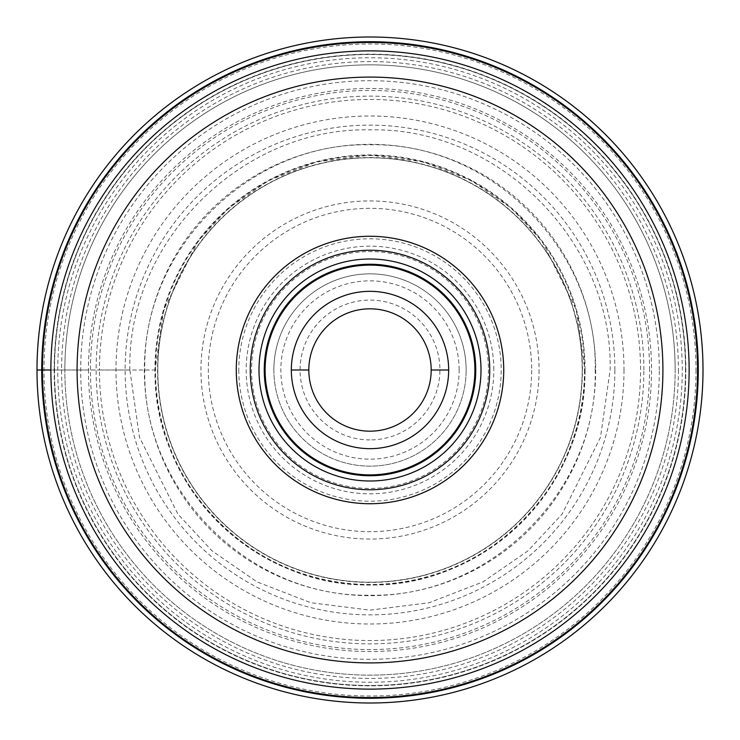 <?xml version="1.0" encoding="UTF-8"?>
<svg xmlns="http://www.w3.org/2000/svg" width="740" height="740" viewBox="0 0 740 740"><rect width="100%" height="100%" fill="white"/><g stroke="black" fill="none" stroke-linecap="round" stroke-linejoin="round"><path stroke-width="0.56" stroke-dasharray="3.7 2.78" d="M689.125 370A319.125 319.125 0 0 1 369.871 689.125A319.125 319.125 0 0 1 50.875 370A319.125 319.125 0 0 0 369.871 689.125A319.125 319.125 0 0 0 689.125 370A319.125 319.125 0 0 0 370.13 50.875A319.125 319.125 0 0 0 50.875 370L88.458 370A281.542 281.542 0 0 1 370 88.458A281.542 281.542 0 0 1 651.542 370A281.542 281.542 0 0 1 370 651.542A281.542 281.542 0 0 1 88.458 370L129.861 370L139.472 437.238L177.887 514.087L212.103 550.93L256.993 581.89L310.893 602.749L370 610.139L429.108 602.749L483.007 581.89L527.898 550.93L562.113 514.087L600.529 437.238L610.139 370C613.109 241.638 498.362 126.892 370 129.861C241.638 126.892 126.892 241.638 129.861 370L157.814 370A212.186 212.186 0 0 0 370 582.186A212.186 212.186 0 0 0 582.186 370A212.186 212.186 0 0 0 370 157.814A212.186 212.186 0 0 0 157.814 370A212.186 212.186 0 0 1 370 157.814A212.186 212.186 0 0 1 582.186 370A212.186 212.186 0 0 1 370 582.186A212.186 212.186 0 0 1 157.814 370L99.447 370A270.553 270.553 0 0 0 370 640.553A270.553 270.553 0 0 0 640.553 370A270.553 270.553 0 0 0 370 99.447A270.553 270.553 0 0 0 99.447 370L37 370A333 333 0 0 0 370 703A333 333 0 0 0 703 370A333 333 0 0 0 370 37A333 333 0 0 0 37 370M595.191 370C597.976 249.63 490.37 142.024 370 144.809C249.63 142.024 142.024 249.63 144.809 370C142.024 490.37 249.63 597.976 370 595.191C490.37 597.976 597.976 490.37 595.191 370M584.915 370C587.569 484.876 484.876 587.569 370 584.915C255.124 587.569 152.431 484.876 155.085 370L163.688 309.829L198.07 241.055L228.688 208.079L268.87 180.375L317.099 161.699L370 155.085L422.901 161.699L471.13 180.375L511.312 208.079L541.93 241.055L576.312 309.829L584.915 370M585.072 370A215.072 215.072 0 0 0 370 154.928A215.072 215.072 0 0 0 154.928 370A215.072 215.072 0 0 0 370 585.072A215.072 215.072 0 0 0 585.072 370M685.518 370A315.518 315.518 0 0 0 370 54.483A315.518 315.518 0 0 0 54.483 370A315.518 315.518 0 0 0 370 685.518A315.518 315.518 0 0 0 685.518 370A315.518 315.518 0 0 1 369.871 685.518A315.518 315.518 0 0 1 54.483 369.741A315.518 315.518 0 0 1 370.13 54.483A315.518 315.518 0 0 1 685.518 370.259A315.518 315.518 0 0 1 369.871 685.518A315.518 315.518 0 0 1 54.483 369.741A315.518 315.518 0 0 1 370.13 54.483A315.518 315.518 0 0 1 685.518 370M659.303 370A289.303 289.303 0 0 0 370 80.697A289.303 289.303 0 0 0 80.697 370A289.303 289.303 0 0 0 370 659.303A289.303 289.303 0 0 0 659.303 370M675.148 370A305.148 305.148 0 0 0 369.871 64.852A305.148 305.148 0 0 0 64.852 370A305.148 305.148 0 0 1 369.861 64.852A305.148 305.148 0 0 1 675.148 370A305.148 305.148 0 0 1 370.139 675.148A305.148 305.148 0 0 1 64.852 370A305.148 305.148 0 0 0 370.13 675.148A305.148 305.148 0 0 0 675.148 369.732A305.148 305.148 0 0 0 369.861 64.852A305.148 305.148 0 0 0 64.852 370.268A305.148 305.148 0 0 0 370.13 675.148A305.148 305.148 0 0 0 675.148 370M489.741 370A119.741 119.741 0 0 1 370 489.741A119.741 119.741 0 0 1 250.259 370A119.741 119.741 0 0 1 370 250.259A119.741 119.741 0 0 1 489.741 370A119.741 119.741 0 0 0 369.861 250.259A119.741 119.741 0 0 0 250.259 370.278A119.741 119.741 0 0 0 370.139 489.741A119.741 119.741 0 0 0 489.741 370A119.741 119.741 0 0 1 370.139 489.741A119.741 119.741 0 0 1 250.259 370A119.741 119.741 0 0 1 369.861 250.259A119.741 119.741 0 0 1 489.741 370A119.741 119.741 0 0 1 370.139 489.741A119.741 119.741 0 0 1 250.259 370.268A119.741 119.741 0 0 0 370.139 489.741A119.741 119.741 0 0 0 489.741 369.732A119.741 119.741 0 0 0 369.861 250.259A119.741 119.741 0 0 0 250.259 370.278A119.741 119.741 0 0 1 250.259 370M481 370A111 111 0 0 1 370 481A111 111 0 0 1 259 370A111 111 0 0 1 370 259A111 111 0 0 1 481 370M291.338 370A78.662 78.662 0 0 1 370 291.338A78.662 78.662 0 0 1 448.662 370A78.662 78.662 0 0 1 370 448.662A78.662 78.662 0 0 1 291.338 370A78.662 78.662 0 0 1 370 291.338A78.662 78.662 0 0 1 448.662 370A78.662 78.662 0 0 1 370 448.662A78.662 78.662 0 0 1 291.338 370M370 431.18A61.18 61.18 0 0 1 308.821 370A61.18 61.18 0 0 1 370 308.821A61.18 61.18 0 0 1 431.18 370A61.18 61.18 0 0 1 370 431.18M370 439.921A69.921 69.921 0 0 1 300.079 370A69.921 69.921 0 0 1 370 300.079A69.921 69.921 0 0 1 439.921 370A69.921 69.921 0 0 1 370 439.921M273.856 370A96.145 96.145 0 0 0 370.139 466.144A96.145 96.145 0 0 0 466.144 370A96.145 96.145 0 0 1 370 466.144A96.145 96.145 0 0 1 273.856 370A96.145 96.145 0 0 1 370 273.856A96.145 96.145 0 0 1 466.144 370A96.145 96.145 0 0 0 369.861 273.856A96.145 96.145 0 0 0 273.856 370A96.145 96.145 0 0 1 369.861 273.856A96.145 96.145 0 0 1 466.144 370M370 474.886A104.886 104.886 0 0 1 265.114 370A104.886 104.886 0 0 1 370 265.114A104.886 104.886 0 0 1 474.886 370A104.886 104.886 0 0 1 370 474.886M643.874 370A273.874 273.874 0 0 0 370 96.126A273.874 273.874 0 0 0 96.126 370A273.874 273.874 0 0 0 370 643.874A273.874 273.874 0 0 0 643.874 370M649.563 370A279.563 279.563 0 0 0 370 90.437A279.563 279.563 0 0 0 90.437 370A279.563 279.563 0 0 0 370 649.563A279.563 279.563 0 0 0 649.563 370M624.005 370A254.005 254.005 0 0 1 370 624.005A254.005 254.005 0 0 1 115.995 370A254.005 254.005 0 0 1 370 115.995A254.005 254.005 0 0 1 624.005 370M614.875 370A244.875 244.875 0 0 0 370 125.125A244.875 244.875 0 0 0 125.125 370A244.875 244.875 0 0 0 370 614.875A244.875 244.875 0 0 0 614.875 370M582.426 370A212.426 212.426 0 0 0 370 157.574A212.426 212.426 0 0 0 157.574 370A212.426 212.426 0 0 0 370 582.426A212.426 212.426 0 0 0 582.426 370M157.814 370A212.186 212.186 0 0 1 370 157.814A212.186 212.186 0 0 1 582.186 370A212.186 212.186 0 0 1 370 582.186A212.186 212.186 0 0 1 157.814 370M584.498 370A214.498 214.498 0 0 1 370 584.498A214.498 214.498 0 0 1 155.502 370A214.498 214.498 0 0 1 370 155.502A214.498 214.498 0 0 1 584.498 370M595.672 370A225.672 225.672 0 0 1 370 595.672A225.672 225.672 0 0 1 144.328 370A225.672 225.672 0 0 1 370 144.328A225.672 225.672 0 0 1 595.672 370M696.007 370A326.007 326.007 0 0 1 370 696.007A326.007 326.007 0 0 1 43.993 370A326.007 326.007 0 0 1 370 43.993A326.007 326.007 0 0 1 696.007 370M685.619 370A315.619 315.619 0 0 0 370 54.381A315.619 315.619 0 0 0 54.381 370A315.619 315.619 0 0 0 370 685.619A315.619 315.619 0 0 0 685.619 370M682.243 370.259A312.243 312.243 0 0 0 370.13 57.757A312.243 312.243 0 0 0 57.757 370A312.243 312.243 0 0 0 369.871 682.243A312.243 312.243 0 0 0 682.243 370.259M678.423 370A308.423 308.423 0 0 1 370.13 678.423A308.423 308.423 0 0 1 61.577 370A308.423 308.423 0 0 1 369.871 61.577A308.423 308.423 0 0 1 678.423 370A308.423 308.423 0 0 0 369.861 61.577A308.423 308.423 0 0 0 61.577 370.268A308.423 308.423 0 0 0 370.139 678.423A308.423 308.423 0 0 0 678.423 370M54.15 370A315.851 315.851 0 0 1 370.13 54.15A315.851 315.851 0 0 1 685.851 370.259A315.851 315.851 0 0 1 369.871 685.851A315.851 315.851 0 0 1 54.15 370M488.428 369.723A118.428 118.428 0 0 1 370.139 488.428A118.428 118.428 0 0 1 251.572 370A118.428 118.428 0 0 1 369.861 251.572A118.428 118.428 0 0 1 488.428 369.723M459.151 369.741A89.151 89.151 0 0 0 369.871 280.849A89.151 89.151 0 0 0 280.849 370.259A89.151 89.151 0 0 0 370.13 459.151A89.151 89.151 0 0 0 459.151 369.741M493.83 369.76A123.83 123.83 0 0 0 369.88 246.17A123.83 123.83 0 0 0 246.17 370.24A123.83 123.83 0 0 0 370.12 493.83A123.83 123.83 0 0 0 493.83 369.76M238.789 370A131.211 131.211 0 0 0 370.13 501.211A131.211 131.211 0 0 0 501.211 369.75A131.211 131.211 0 0 0 369.871 238.789A131.211 131.211 0 0 0 238.789 370M531.681 370.425A161.681 161.681 0 0 1 369.787 531.681A161.681 161.681 0 0 1 208.319 369.575A161.681 161.681 0 0 1 370.213 208.319A161.681 161.681 0 0 1 531.681 370.425M539.062 370A169.062 169.062 0 0 1 370 539.062A169.062 169.062 0 0 1 200.938 370A169.062 169.062 0 0 1 370 200.938A169.062 169.062 0 0 1 539.062 370"/><path stroke-width="1.11" d="M37 370A333 333 0 0 1 370 37A333 333 0 0 1 703 370A333 333 0 0 1 370 703A333 333 0 0 1 37 370A333 333 0 0 1 370 37A333 333 0 0 1 703 370A333 333 0 0 1 370 703A333 333 0 0 1 37 370L42.448 370A327.552 327.552 0 0 1 370 42.448A327.552 327.552 0 0 1 697.552 370A327.552 327.552 0 0 1 370 697.552A327.552 327.552 0 0 1 42.448 370L50.875 370A319.125 319.125 0 0 1 370.194 50.875A319.125 319.125 0 0 1 689.125 370.379A319.125 319.125 0 0 1 369.806 689.125A319.125 319.125 0 0 1 50.875 369.621A319.125 319.125 0 0 1 370.194 50.875A319.125 319.125 0 0 1 689.125 370.379A319.125 319.125 0 0 1 369.806 689.125A319.125 319.125 0 0 1 50.875 370M370 503.727A133.727 133.727 0 0 0 503.727 370A133.727 133.727 0 0 0 370 236.273A133.727 133.727 0 0 0 236.273 370A133.727 133.727 0 0 0 370 503.727M489.741 370A119.741 119.741 0 0 0 370 250.259A119.741 119.741 0 0 0 250.259 370A119.741 119.741 0 0 0 370 489.741A119.741 119.741 0 0 0 489.741 370M481 370A111 111 0 0 0 370 259A111 111 0 0 0 259 370A111 111 0 0 0 370 481A111 111 0 0 0 481 370M448.662 370.259A78.662 78.662 0 0 0 370.13 291.338A78.662 78.662 0 0 0 291.338 370A78.662 78.662 0 0 0 369.871 448.662A78.662 78.662 0 0 0 448.662 370.259M431.18 370A61.18 61.18 0 0 0 370 308.821A61.18 61.18 0 0 0 308.821 370A61.18 61.18 0 0 0 370 431.18A61.18 61.18 0 0 0 431.18 370L448.662 370A78.662 78.662 0 0 0 370.13 291.338A78.662 78.662 0 0 0 291.338 370L308.821 370M698.273 370A328.273 328.273 0 0 0 370 41.727A328.273 328.273 0 0 0 41.727 370A328.273 328.273 0 0 0 370 698.273A328.273 328.273 0 0 0 698.273 370M662.91 370A292.911 292.911 0 0 1 369.824 662.91A292.911 292.911 0 0 1 77.09 369.649A292.911 292.911 0 0 1 370.176 77.09A292.911 292.911 0 0 1 662.91 370M475.755 370A105.755 105.755 0 0 1 370 475.755A105.755 105.755 0 0 1 264.245 370A105.755 105.755 0 0 1 370 264.245A105.755 105.755 0 0 1 475.755 370M265.114 370A104.886 104.886 0 0 1 370.176 265.114A104.886 104.886 0 0 1 474.886 370.342A104.886 104.886 0 0 1 369.824 474.886A104.886 104.886 0 0 1 265.114 370"/></g></svg>
